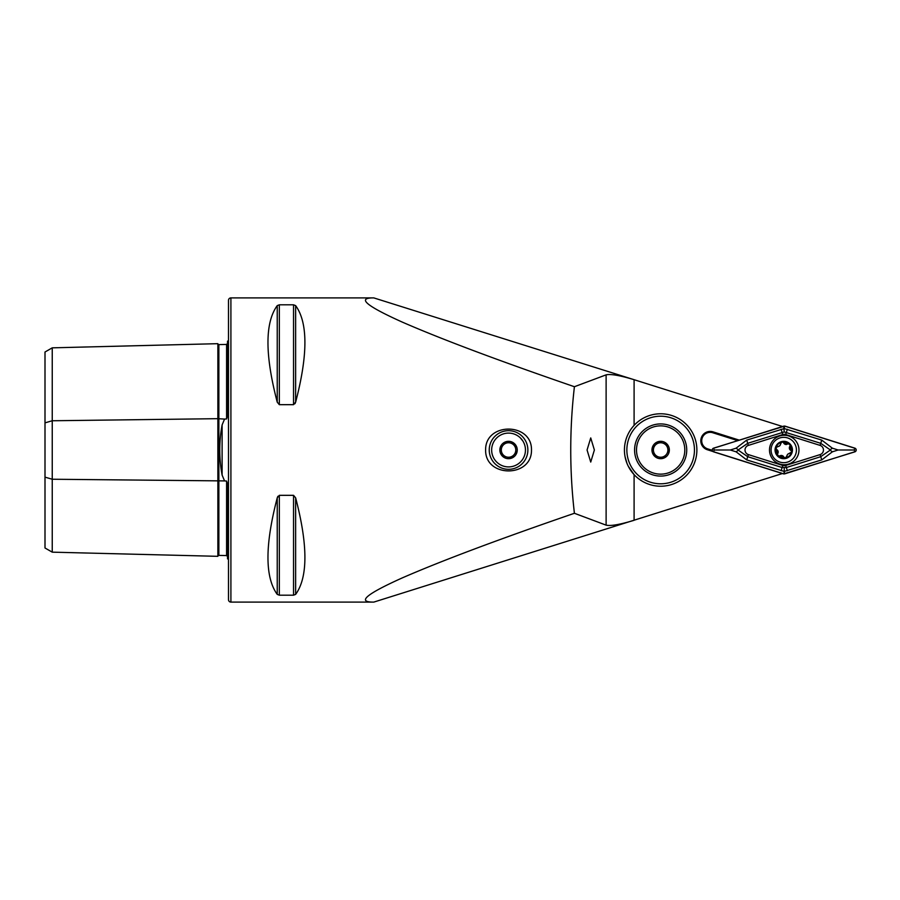 <?xml version="1.0" encoding="UTF-8"?>
<svg xmlns="http://www.w3.org/2000/svg" width="900" height="900" viewBox="0 0 900 900"><rect width="100%" height="100%" fill="white"/><g stroke="black" fill="none" stroke-linecap="round" stroke-linejoin="round"><path stroke-width="1.35" d="M227.52 556.515L226.586 555.581L218.857 555.39A0.968 0.968 0 0 0 217.868 556.324L52.245 552.161L45 547.988L45 422.854L52.245 420.761L217.868 418.68L224.55 419.085L222.109 424.957C218.981 441.596 218.981 458.291 222.109 475.043L224.55 480.915L226.586 481.061L227.52 483.907L227.52 558.832A4.826 4.826 0 0 1 228.487 559.418M224.55 419.085L226.586 418.939L227.52 416.093L227.52 341.168A4.826 4.826 0 0 0 228.487 340.582M217.868 556.324L217.868 343.676A0.968 0.968 0 0 0 218.857 344.61L226.586 344.419L227.52 343.485M739.159 440.1L713.002 431.854A9.383 9.383 0 0 0 700.909 439.369A9.383 9.383 0 0 0 707.355 449.741L712.98 451.519M737.617 440.584L712.721 432.731A8.449 8.449 0 0 0 701.82 439.515A8.449 8.449 0 0 0 707.636 448.853L712.271 450.315M594.383 450L590.726 437.929L587.07 450L590.726 462.071L594.383 450M522.945 441.135L520.481 438.03M485.618 450C485.145 422.066 532.058 422.19 531.484 450C531.979 477.911 485.077 477.844 485.618 450M227.52 522.608L227.52 493.459L227.52 522.608M227.52 406.541L227.52 377.392L227.52 406.541M230.906 602.1L230.906 297.9A2.419 2.419 0 0 0 228.487 300.308L228.487 599.692A2.419 2.419 0 0 0 230.906 602.1L373.804 602.1C356.603 602.246 366.03 594.214 402.109 577.98C441.315 560.869 498.757 539.303 574.414 513.281C569.52 471.094 569.52 428.906 574.414 386.719C498.757 360.697 441.315 339.131 402.109 322.02C366.03 305.786 356.603 297.754 373.804 297.9L634.095 379.699C619.988 375.424 610.661 373.804 606.116 374.85L574.414 386.719M279.326 495.326L279.326 595.192L277.234 594.383L277.234 497.846C264.881 545.153 264.881 577.339 277.234 594.383L279.326 595.192L293.546 595.192L295.639 594.383C307.991 577.339 307.991 545.153 295.639 497.846L293.546 495.326L279.326 495.326L277.234 497.846L277.898 496.294M277.234 305.618C264.881 322.661 264.881 354.848 277.234 402.154L279.326 404.674L293.546 404.674L295.639 402.154C307.991 354.848 307.991 322.661 295.639 305.618L293.546 304.808L279.326 304.808L277.234 305.618L277.234 402.154M230.906 297.9L373.804 297.9M574.414 513.281L606.116 525.15C610.661 526.196 619.988 524.576 634.095 520.301L634.095 474.626L628.324 466.324M626.94 463.23L625.072 456.761M782.415 473.535L373.804 602.1M295.639 305.618L295.639 402.154L294.952 403.718M293.546 595.192L293.546 495.326L295.639 497.846L295.639 594.383M782.415 426.465L634.095 379.699L634.095 425.374M45 422.854L45 352.012L52.245 347.839L217.868 343.676M52.245 552.161L52.245 479.239L224.55 480.915M45 477.146L52.245 479.239L52.245 347.839M779.805 435.949A14.726 14.726 0 0 0 770.186 454.433A14.726 14.726 0 0 0 788.659 464.051A14.726 14.726 0 0 0 798.278 445.567A14.726 14.726 0 0 0 779.805 435.949M748.373 454.601L782.775 465.457A4.826 4.826 0 0 0 785.689 465.457L820.091 454.601A4.826 4.826 0 0 0 820.091 445.399L785.689 434.543A4.826 4.826 0 0 0 782.775 434.543L748.373 445.399A4.826 4.826 0 0 0 748.373 454.601L747.72 456.683L782.123 467.527L786.341 467.527L785.689 465.457M713.599 448.155A1.935 1.935 0 0 0 713.599 451.845L783.653 473.929L854.865 451.845A1.935 1.935 0 0 0 854.865 448.155L784.811 426.071L713.599 448.155M783.686 473.839A1.834 1.834 0 0 0 784.789 473.839L854.831 451.755A1.834 1.834 0 0 0 854.831 448.245L784.789 426.161A1.834 1.834 0 0 0 783.686 426.161L713.633 448.245A1.834 1.834 0 0 0 713.633 451.755L783.686 473.839L784.238 472.084L784.789 473.839M736.11 448.178L746.707 440.1L784.238 428.569L821.756 440.1L832.354 448.178L830.149 449.82L820.744 443.317L784.238 431.944L747.72 443.317L738.315 449.82L736.11 448.178L730.327 450L714.184 450L713.633 448.245M784.238 431.944L783.686 426.161M787.354 470.745L786.341 467.527L820.744 456.683L830.149 450.18L832.354 451.822L821.756 459.9L784.238 471.431L784.238 472.084M784.238 468.056L784.238 471.431L746.707 459.9L736.11 451.822L738.315 450.18L747.72 456.683L746.707 459.9M730.327 450L736.11 451.822M832.354 451.822L838.136 450L854.28 450L854.831 451.755M838.136 450L832.354 448.178M789.885 453.431A2.835 2.835 0 0 0 787.781 454.207L791.572 452.059A8.089 8.089 0 0 0 789.795 444.623L789.39 444.206A8.089 8.089 0 0 0 782.134 442.08L781.571 442.215A8.089 8.089 0 0 0 776.059 447.514L777.893 455.58A8.089 8.089 0 0 0 791.46 452.452M781.11 442.519A1.62 1.62 0 0 1 781.571 442.215L779.726 445.77L776.059 447.514M792.495 459.18A12.679 12.679 0 0 0 792.923 441.259A12.679 12.679 0 0 0 775.012 440.82A12.679 12.679 0 0 0 774.574 458.741A12.679 12.679 0 0 0 792.495 459.18M777.454 455.996A8.696 8.696 0 0 0 789.75 456.289A8.696 8.696 0 0 0 790.043 444.004A8.696 8.696 0 0 0 777.758 443.711A8.696 8.696 0 0 0 777.454 455.996M775.935 447.907A8.089 8.089 0 0 0 777.893 455.58L785.666 457.853L787.781 454.207A2.835 2.835 0 0 0 786.904 456.277A1.62 1.62 0 0 1 786.566 457.279M787.624 444.116A1.62 1.62 0 0 1 789.39 444.206L782.134 442.08M791.572 452.059L789.795 444.623M777.712 453.577A2.835 2.835 0 0 0 776.734 449.572M777.623 446.546A2.835 2.835 0 0 0 780.604 443.7M783.664 442.957A2.835 2.835 0 0 0 786.544 444.488M789.795 446.4A2.835 2.835 0 0 0 790.774 450.405M783.844 457.02A2.835 2.835 0 0 0 779.884 455.861A1.62 1.62 0 0 1 778.849 456.064M681.93 476.269A33.806 33.806 0 0 0 686.925 428.726A33.806 33.806 0 0 0 639.383 423.731A33.806 33.806 0 0 0 634.387 471.274A33.806 33.806 0 0 0 681.93 476.269M683.449 478.147A36.214 36.214 0 0 0 688.804 427.207A36.214 36.214 0 0 0 637.864 421.853A36.214 36.214 0 0 0 632.509 472.793A36.214 36.214 0 0 0 683.449 478.147M644.242 429.739A26.078 26.078 0 0 0 640.395 466.414A26.078 26.078 0 0 0 677.07 470.261A26.078 26.078 0 0 0 680.918 433.586A26.078 26.078 0 0 0 644.242 429.739M654.75 455.918L658.789 456.998A7.245 7.245 0 0 0 665.786 455.119L662.827 458.077L654.75 455.918L652.579 447.84L655.526 444.881A7.245 7.245 0 0 0 658.789 456.998L662.445 457.976M677.745 467.055A24.143 24.143 0 0 0 677.711 432.911A24.143 24.143 0 0 0 643.567 432.945A24.143 24.143 0 0 0 643.601 467.089A24.143 24.143 0 0 0 677.745 467.055M654.502 443.858A8.696 8.696 0 0 0 654.514 456.154A8.696 8.696 0 0 0 666.81 456.142A8.696 8.696 0 0 0 666.799 443.846A8.696 8.696 0 0 0 654.502 443.858M662.827 458.077L665.786 455.119A7.245 7.245 0 0 0 662.524 443.002A7.245 7.245 0 0 0 655.526 444.881L658.485 441.923L666.562 444.082L668.734 452.16L666.562 444.082L658.867 442.024M658.339 442.069L652.579 447.84L654.649 455.535M492.165 445.882A16.898 16.898 0 0 0 504.428 466.391A16.898 16.898 0 0 0 524.947 454.118A16.898 16.898 0 0 0 512.674 433.609A16.898 16.898 0 0 0 492.165 445.882M527.288 454.714A19.316 19.316 0 0 1 503.843 468.731A19.316 19.316 0 0 1 489.825 445.286A19.316 19.316 0 0 1 513.259 431.269A19.316 19.316 0 0 1 527.288 454.714M500.445 447.964L501.581 451.98A7.245 7.245 0 0 1 510.322 442.98A7.245 7.245 0 0 1 513.754 455.04L516.668 452.036L510.84 458.044L502.729 456.007L500.445 447.964L506.261 441.956L514.373 443.993L515.52 448.02A7.245 7.245 0 0 1 506.79 457.02A7.245 7.245 0 0 1 501.581 451.98L502.616 455.625M501.581 451.98A7.245 7.245 0 0 1 503.348 444.96L500.715 447.671M500.119 447.885A8.696 8.696 0 0 1 510.671 441.574A8.696 8.696 0 0 1 516.983 452.115A8.696 8.696 0 0 1 506.43 458.426A8.696 8.696 0 0 1 500.119 447.885M502.729 456.007L510.84 458.044L513.754 455.04M514.373 443.993L506.261 441.956L503.348 444.96M515.52 448.02L514.485 444.375M222.109 475.043L222.109 424.957M218.857 344.61L218.857 555.39M707.636 448.853L707.355 449.741M606.116 525.15L606.116 374.85M226.586 555.581L226.586 481.061M226.586 418.939L226.586 344.419M293.546 304.808L293.546 404.674M279.326 304.808L279.326 404.674M712.721 432.731L713.002 431.854M714.184 450L713.633 451.755M854.28 450L854.831 448.245M784.238 427.916L784.789 426.161M781.11 470.745L782.775 465.457M746.707 440.1L748.373 445.399M781.11 429.255L782.775 434.543M787.354 429.255L785.689 434.543M821.756 440.1L820.091 445.399M821.756 459.9L820.091 454.601"/></g></svg>
